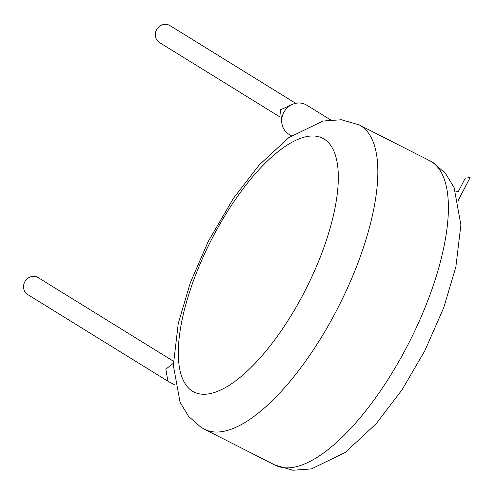 <?xml version="1.0" encoding="UTF-8"?>
<svg xmlns="http://www.w3.org/2000/svg" width="495" height="495" viewBox="0 0 495 495"><rect width="100%" height="100%" fill="white"/><g stroke="black" fill="none" stroke-linecap="round" stroke-linejoin="round"><path stroke-width="0.74" d="M455.771 191.843L458.314 191.522L465.294 178.169L470.108 177.563L458.246 200.258M458.302 200.494L470.108 177.563M175.013 385.098L167.873 381.193L165.868 369.159L173.337 363.293M173.374 361.183L38.22 277.639A9.956 9.226 121.7 0 0 24.75 281.927A9.956 9.226 121.7 0 0 27.745 294.581L167.873 381.193M291.462 104.829L280.356 109.816L281.674 120.755M279.613 116.783L159.508 42.545A9.956 9.226 -58.3 0 1 156.513 29.892A9.956 9.226 -58.3 0 1 169.977 25.604L295.713 103.319M330.456 119.802L306.826 105.2A17.071 15.821 121.7 0 0 283.74 112.551A17.071 15.821 121.7 0 0 288.876 134.238L291.369 135.785M192.425 391.149A142.263 53.293 -63.1 0 0 303.775 293.232A142.263 53.293 -63.1 0 0 324.188 139.107A142.263 53.293 -63.1 0 0 212.838 237.025A142.263 53.293 -63.1 0 0 192.425 391.149M360.886 125.854A170.713 63.948 116.9 0 1 337.627 308.422A170.713 63.948 116.9 0 1 204.522 429.283L200.989 427.296L188.57 416.382L180.056 402.243L173.33 365.267L178.268 323.476L190.309 282.738L208.29 241.35L233.38 198.39L259.225 164.94L288.833 137.591L323.025 121.021L341.401 119.753L359.135 124.864A170.713 63.948 116.9 0 1 360.886 125.854M429.691 160.702L433.23 162.688L445.58 173.522L454.082 187.556L460.888 224.872L455.852 266.941L443.768 307.642L424.741 350.967L401.959 389.924L376.175 423.714L345.318 452.442L311.417 468.914L292.935 470.244L275.084 465.121A170.713 63.948 -63.1 0 0 408.183 344.26A170.713 63.948 -63.1 0 0 431.448 161.692A170.713 63.948 -63.1 0 0 429.691 160.702L359.135 124.864M275.084 465.121L204.522 429.283"/></g></svg>
